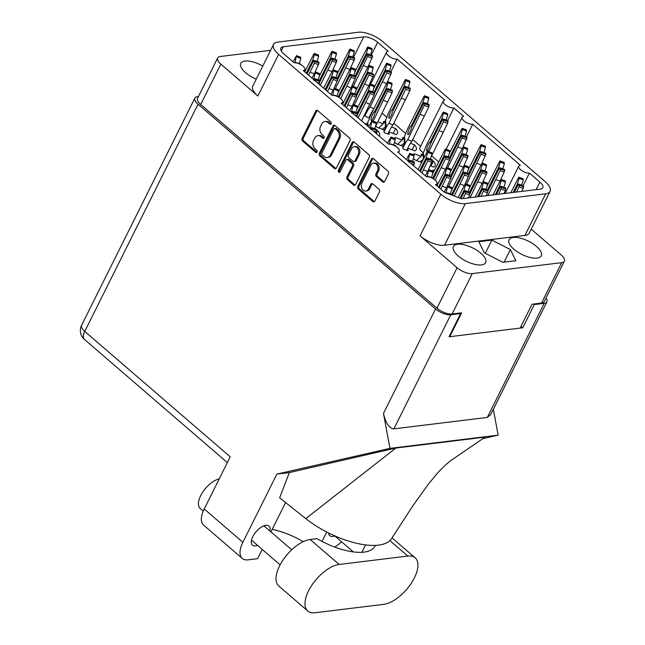 <?xml version="1.0" encoding="UTF-8"?>
<svg xmlns="http://www.w3.org/2000/svg" width="645" height="645" viewBox="0 0 645 645"><rect width="100%" height="100%" fill="white"/><g stroke="black" fill="none" stroke-linecap="round" stroke-linejoin="round"><path stroke-width="0.97" d="M262.749 66.104A18.012 7.385 26.5 0 0 244.955 61.033A18.012 7.385 26.5 0 0 240.803 63.307A18.012 7.385 26.5 0 0 256.242 79.15M537.124 258.105A18.012 7.385 26.5 0 0 541.276 255.831A18.012 7.385 26.5 0 0 532.746 243.641A18.012 7.385 26.5 0 0 513.194 237.481A18.012 7.385 26.5 0 0 509.034 239.755A18.012 7.385 26.5 0 0 517.572 251.945A18.012 7.385 26.5 0 0 537.124 258.105M481.476 264.91A18.012 7.385 26.5 0 0 485.637 262.628A18.012 7.385 26.5 0 0 477.098 250.437A18.012 7.385 26.5 0 0 457.555 244.278A18.012 7.385 26.5 0 0 453.395 246.559A18.012 7.385 26.5 0 0 461.933 258.75A18.012 7.385 26.5 0 0 481.476 264.91M361.837 183.253A4.983 3.862 -97 0 0 363.119 190.162A4.983 3.862 -97 0 0 365.747 191.041A4.983 3.862 -97 0 0 368.448 188.953L370.746 184.357A1.862 1.443 -97 0 1 371.754 183.575A1.862 1.443 -97 0 1 372.737 183.898L378.978 189.283A1.862 1.443 -97 0 1 379.462 191.863L374.834 201.135A1.862 1.443 -97 0 1 373.826 201.917A1.862 1.443 -97 0 1 372.842 201.587L358.257 189.017A1.862 1.443 -97 0 1 357.773 186.429L371.415 159.081A1.862 1.443 -97 0 1 372.423 158.299A1.862 1.443 -97 0 1 373.407 158.63L387.992 171.207A1.862 1.443 -97 0 1 388.475 173.787L384.646 181.463A1.862 1.443 -97 0 1 383.638 182.245A1.862 1.443 -97 0 1 382.654 181.914L376.406 176.537A1.862 1.443 -97 0 1 375.93 173.948L377.43 170.949A4.983 3.862 -97 0 0 377.349 165.604A4.983 3.862 -97 0 0 373.519 163.153A4.983 3.862 -97 0 0 370.811 165.249L361.837 183.253M338.665 172.126A1.306 1.008 -97 0 0 340.06 171.804L345.817 160.258A1.862 1.443 -97 0 1 346.825 159.476A1.862 1.443 -97 0 1 347.808 159.807L351.952 163.379A1.862 1.443 -97 0 1 352.428 165.959L346.897 177.053A1.862 1.443 -97 0 0 347.381 179.641L353.621 185.018A1.862 1.443 -97 0 0 354.605 185.349A1.862 1.443 -97 0 0 355.613 184.567L369.246 157.219A1.862 1.443 -97 0 0 368.771 154.631L354.186 142.061A1.862 1.443 -97 0 0 353.202 141.731A1.862 1.443 -97 0 0 352.186 142.513L338.327 170.312A1.306 1.008 -97 0 0 338.665 172.126M353.815 141.827A1.862 1.443 -97 0 0 353.379 142.368L339.512 170.167A1.306 1.008 -97 0 0 339.915 172.03M365.691 124.404L365.642 123.598A12.328 5.055 -153.5 0 1 366.94 123.993M421.338 155.405L421.258 153.986A12.328 5.055 -153.5 0 1 422.556 154.381M402.448 139.118L402.367 137.708A12.328 5.055 -153.5 0 1 403.665 138.095M383.557 122.84L383.477 121.421A12.328 5.055 -153.5 0 1 384.775 121.808M545.686 193.79A18.963 7.772 26.5 0 0 550.064 191.396L529.303 233.03A18.963 7.772 26.5 0 1 524.925 235.425L545.686 193.79L465.311 203.61A18.963 7.772 -153.5 0 1 440.833 194.209L278.616 54.39A18.963 7.772 -153.5 0 1 273.536 44.473L252.775 86.108A18.963 7.772 -153.5 0 0 257.855 96.024L220.832 64.105A11.755 4.821 -153.5 0 1 217.679 57.961A11.755 4.821 -153.5 0 1 220.397 56.47L270.618 50.334M336.392 167.998L350.025 140.65A1.862 1.443 -97 0 0 349.55 138.062L334.957 125.493A1.862 1.443 -97 0 0 333.973 125.162A1.862 1.443 -97 0 0 332.965 125.944L319.331 153.292A1.862 1.443 -97 0 0 319.807 155.872L334.4 168.45A1.862 1.443 -97 0 0 335.384 168.78A1.862 1.443 -97 0 0 336.392 167.998M328.087 122.606L329.788 124.074A1.306 1.008 -97 0 0 330.845 121.945L317.711 110.626A1.862 1.443 -97 0 0 316.727 110.295A1.862 1.443 -97 0 0 315.719 111.077L302.086 138.425A1.862 1.443 -97 0 0 302.561 141.013L315.695 152.333A1.306 1.008 -97 0 0 316.76 150.204L315.058 148.737A5.958 4.62 -97 0 1 313.526 140.465L314.663 138.191A5.958 4.62 -97 0 1 317.896 135.684A5.958 4.62 -97 0 1 321.041 136.74L322.742 138.199A1.306 1.008 -97 0 0 323.806 136.079L322.105 134.612A5.958 4.62 -97 0 1 320.573 126.339L321.71 124.058A5.958 4.62 -97 0 1 324.943 121.558A5.958 4.62 -97 0 1 328.087 122.606L329.281 122.461A5.958 4.62 -97 0 0 326.128 121.413L324.943 121.558M531.238 229.152L561.255 255.033A11.755 4.821 -153.5 0 1 564.399 261.177A11.755 4.821 -153.5 0 1 561.69 262.66L472.277 273.593A11.755 4.821 -153.5 0 1 457.103 267.764L436.955 308.157L200.692 104.498A11.755 4.821 26.5 0 1 197.539 98.354L217.679 57.961M457.103 267.764L420.072 235.844L440.833 194.209M273.536 44.473A18.963 7.772 -153.5 0 1 277.914 42.078L358.281 32.25A18.963 7.772 -153.5 0 1 382.767 41.651L544.985 181.479A18.963 7.772 26.5 0 1 550.064 191.396M444.784 100.136L397.175 59.106A6.829 2.798 26.5 0 1 389.765 56.768A6.829 2.798 26.5 0 1 386.532 52.148A6.829 2.798 26.5 0 1 388.113 51.286L377.656 42.28A10.812 4.434 26.5 0 0 363.699 36.918L283.324 46.746A10.812 4.434 -153.5 0 0 280.833 48.109A10.812 4.434 -153.5 0 0 283.727 53.761L294.185 62.775A6.829 2.798 26.5 0 1 301.594 65.105A6.829 2.798 26.5 0 1 304.827 69.725A6.829 2.798 26.5 0 1 303.247 70.587L331.965 95.339A6.829 2.798 26.5 0 1 339.375 97.677A6.829 2.798 26.5 0 1 342.608 102.297A6.829 2.798 26.5 0 1 341.036 103.152L388.637 144.19A6.829 2.798 26.5 0 1 396.046 146.528A6.829 2.798 26.5 0 1 399.279 151.148A6.829 2.798 26.5 0 1 397.707 152.01L426.426 176.762A6.829 2.798 26.5 0 1 433.827 179.092A6.829 2.798 26.5 0 1 437.068 183.712A6.829 2.798 26.5 0 1 435.488 184.575L444.308 192.178L461.441 198.757L540.276 189.122A10.812 4.434 -153.5 0 0 542.768 187.751A10.812 4.434 -153.5 0 0 539.873 182.1L529.416 173.094A6.829 2.798 26.5 0 1 522.007 170.756A6.829 2.798 26.5 0 1 518.774 166.136A6.829 2.798 26.5 0 1 520.346 165.273L472.745 124.243A6.829 2.798 26.5 0 1 465.335 121.905A6.829 2.798 26.5 0 1 462.102 117.285A6.829 2.798 26.5 0 1 463.674 116.423L453.854 107.957A6.829 2.798 26.5 0 1 446.445 105.619A6.829 2.798 26.5 0 1 443.212 100.999A6.829 2.798 26.5 0 1 444.784 100.136M561.69 262.66L541.55 303.061A11.755 4.821 26.5 0 0 544.259 301.57L564.399 261.177M436.955 308.157A11.755 4.821 26.5 0 0 452.137 313.986L461.651 312.825L450 336.198M541.55 303.061L532.036 304.222L520.386 327.596M369.601 117.914A12.328 5.055 -153.5 0 1 365.215 116.165L365.086 113.826M391.555 126.984L395.667 128.557A12.328 5.055 -153.5 0 1 397.336 133.402A12.328 5.055 -153.5 0 1 396.014 134.563L388.983 131.87L389.128 134.378A12.328 5.055 -153.5 0 1 384.106 132.451L383.96 129.943L376.938 127.242A12.328 5.055 -153.5 0 1 375.858 125.807M410.446 143.263L414.558 144.843A12.328 5.055 -153.5 0 1 416.227 149.68A12.328 5.055 -153.5 0 1 414.904 150.849L407.874 148.148L408.019 150.664A12.328 5.055 -153.5 0 1 402.996 148.737L402.859 146.222L395.828 143.529A12.328 5.055 -153.5 0 1 394.619 141.876M370.407 115.705L370.141 116.455M370.093 115.584L369.206 117.366M388.983 131.87L388.097 133.652M393.208 133.491L395.667 128.557M377.889 121.736L382.646 123.558M407.874 148.148L406.987 149.93M412.099 149.777L414.558 144.843M394.95 138.586L395.482 137.522L401.537 139.844M421.612 162.459L414.719 159.807A12.328 5.055 -153.5 0 1 413.518 158.162M432.344 160.702L433.448 161.129A12.328 5.055 -153.5 0 1 435.117 165.967A12.328 5.055 -153.5 0 1 433.795 167.136L430.32 165.797M430.989 166.055L433.448 161.129M413.84 154.873L414.38 153.8L420.435 156.13M432.739 171.159L433.271 170.087L434.351 170.506M376.728 130.314L377.833 130.742A12.328 5.055 -153.5 0 1 379.502 135.579A12.328 5.055 -153.5 0 1 379.187 136.039M376.39 133.636L377.833 130.742M432.15 170.933A12.328 5.055 -153.5 0 1 433.271 170.087M413.251 154.647A12.328 5.055 -153.5 0 1 414.38 153.8M394.361 138.361A12.328 5.055 -153.5 0 1 395.482 137.522M317.896 135.684L319.09 135.539A5.958 4.62 -97 0 1 322.234 136.595L323.935 138.054A1.306 1.008 -97 0 0 324 138.111M317.348 110.392A1.862 1.443 -97 0 0 316.913 110.932L303.271 138.28A1.862 1.443 -97 0 0 303.755 140.868L316.889 152.188A1.306 1.008 -97 0 0 316.953 152.236M329.281 122.461L330.974 123.929A1.306 1.008 -97 0 0 331.038 123.977M334.594 125.259A1.862 1.443 -97 0 0 334.15 125.799L320.517 153.147A1.862 1.443 -97 0 0 321 155.727L335.585 168.305A1.862 1.443 -97 0 0 335.956 168.538M335.255 128.79A1.306 1.008 -97 0 0 333.86 129.105L321.895 153.107A1.306 1.008 -97 0 0 322.226 154.921L324.024 156.469A5.958 4.62 -97 0 0 327.168 157.517A5.958 4.62 -97 0 0 330.401 155.01L338.585 138.602A5.958 4.62 -97 0 0 337.053 130.33L335.255 128.79L336.448 128.645A1.306 1.008 -97 0 0 335.763 128.411L334.57 128.557M327.168 157.517L328.361 157.372A5.958 4.62 -97 0 0 331.594 154.865L330.401 155.01M336.448 128.645L338.238 130.185A5.958 4.62 -97 0 1 339.77 138.457L331.594 154.865M346.825 159.476L348.01 159.331A1.862 1.443 -97 0 1 348.993 159.662L353.137 163.233A1.862 1.443 -97 0 1 353.613 165.813L348.09 176.907A1.862 1.443 -97 0 0 348.566 179.495L354.806 184.873A1.862 1.443 -97 0 0 355.177 185.107M358.168 154.453A4.983 3.862 -97 0 0 358.088 149.108A4.983 3.862 -97 0 0 354.258 146.665A4.983 3.862 -97 0 0 351.549 148.753L348.389 155.098A1.862 1.443 -97 0 0 348.864 157.678L353.008 161.25A1.862 1.443 -97 0 0 353.992 161.581A1.862 1.443 -97 0 0 355 160.798L358.168 154.453L359.354 154.308A4.983 3.862 -97 0 0 359.273 148.963A4.983 3.862 -97 0 0 355.443 146.52L354.258 146.665M353.992 161.581L355.185 161.435A1.862 1.443 -97 0 0 356.193 160.653L355 160.798M359.354 154.308L356.193 160.653M373.519 163.153L374.705 163.008A4.983 3.862 -97 0 1 378.534 165.459A4.983 3.862 -97 0 1 378.615 170.804L377.123 173.803A1.862 1.443 -97 0 0 377.599 176.391L383.839 181.769A1.862 1.443 -97 0 0 384.21 182.003M365.747 191.041L366.94 190.896A4.983 3.862 -97 0 0 369.641 188.808L368.448 188.953M372.367 183.664A1.862 1.443 -97 0 0 371.931 184.212L369.641 188.808M373.036 158.396A1.862 1.443 -97 0 0 372.6 158.936L358.967 186.284A1.862 1.443 -97 0 0 359.442 188.872L374.036 201.442A1.862 1.443 -97 0 0 374.398 201.675M443.212 100.999L419.822 147.899A6.829 2.798 26.5 0 0 423.362 152.712M420.596 146.351L412.752 139.578M405.729 133.531L393.853 123.292M386.839 117.245L382.146 113.198M438.64 161.895L431.642 155.864M447.574 120.551L453.854 107.957M466.464 136.837L472.745 124.243M523.135 185.687L529.416 173.094M390.894 71.7L397.175 59.106M524.925 235.425L444.558 245.245A18.963 7.772 -153.5 0 1 420.072 235.844M478.848 241.673L484.298 252.784L502.778 262.305L515.823 260.709L510.38 249.599L491.893 240.085L478.848 241.673M485.298 253.308L491.893 240.085M504.124 262.136L510.38 249.599M352.581 84.543A4.741 0.984 -69 0 0 353.129 83.552A4.741 0.984 -69 0 0 353.968 81.625M355.717 77.021L366.433 55.526L368.295 53.995L368.351 55.018L353.25 86.454M355.129 76.021L366.32 53.567A4.168 0.871 111 0 0 366.336 53.519L368.061 54.18M354.75 72.288L367.368 47.448L367.835 46.916L367.956 48.093L366.336 53.519M368.295 53.995L372.447 55.591L372.512 56.615L368.247 66.258M371.834 48.577L372.117 49.689L370.569 54.865M366.578 55.736L366.32 53.567M367.956 48.093L372.117 49.689M363.627 65.645L367.739 67.225M374.608 93.299L385.323 71.813A4.168 0.871 111 0 1 385.347 71.797L387.185 70.273L386.79 72.893L369.988 107.054L373.939 108.57M373.455 109.529A15.166 3.16 -69 0 0 370.553 114.471A15.166 3.16 -69 0 0 369.045 117.737M369.988 107.054A15.166 3.16 -69 0 0 366.4 112.875A15.166 3.16 -69 0 0 365.175 115.479M371.472 100.83A4.741 0.984 -69 0 0 372.02 99.838A4.741 0.984 -69 0 0 372.858 97.911M365.102 114.173L366.57 110.529M374.019 92.308L385.21 69.853A4.168 0.871 111 0 0 385.226 69.805L386.952 70.466M373.64 88.575L386.266 63.734L386.726 63.194L386.847 64.379L385.226 69.805M387.185 70.273L391.346 71.869L391.402 72.893L387.137 82.536M390.733 64.863L391.007 65.975L389.459 71.152M385.468 72.022L385.21 69.853M386.847 64.379L391.007 65.975M382.517 81.931L386.629 83.503M392.611 109.569L392.45 109.513A4.741 0.984 -69 0 0 390.66 111.77A4.741 0.984 -69 0 0 389.088 118.374A4.741 0.984 -69 0 0 390.91 116.124A4.741 0.984 -69 0 0 392.563 111.472L404.222 88.091A4.168 0.871 111 0 1 404.238 88.083L406.076 86.559L405.681 89.179L388.887 123.34L393.039 124.937A15.166 3.16 -69 0 0 389.443 130.758A15.166 3.16 -69 0 0 387.935 134.023M388.887 123.34A15.166 3.16 -69 0 0 385.291 129.161A15.166 3.16 -69 0 0 384.065 131.765M384.63 122.09A15.166 3.16 -69 0 0 388.306 113.335L405.157 80.02L405.616 79.48L405.737 80.657L404.117 86.091A4.168 0.871 111 0 1 404.109 86.14L392.45 109.513L393.531 110.013M383.993 130.459L386.073 126.267L382.227 129.274M385.46 126.815L385.218 121.72L385.775 121.131L386.073 126.267M406.076 86.559L410.236 88.155L409.833 90.776L393.039 124.937M409.623 81.149L409.897 82.254L408.35 87.43M404.359 88.3L404.109 86.14M405.737 80.657L409.897 82.254M401.416 98.209L405.568 99.806M385.218 121.72L378.792 127.952M411.51 125.856L411.341 125.799A4.741 0.984 -69 0 0 409.551 128.057A4.741 0.984 -69 0 0 407.979 134.66A4.741 0.984 -69 0 0 409.801 132.41A4.741 0.984 -69 0 0 411.454 127.75L423.112 104.377L424.966 102.845L425.031 103.869L407.777 139.626L411.929 141.223A15.166 3.16 -69 0 0 408.333 147.044A15.166 3.16 -69 0 0 406.826 150.309M407.777 139.626A15.166 3.16 -69 0 0 404.181 145.448A15.166 3.16 -69 0 0 402.964 148.052M403.528 138.369A15.166 3.16 -69 0 0 407.205 129.613L424.047 96.299L424.507 95.766L424.636 96.944L423.015 102.37A4.168 0.871 111 0 1 422.999 102.426L411.341 125.799L412.429 126.299M402.883 146.746L404.963 142.553L401.117 145.56M404.351 143.101L404.109 138.006L404.665 137.417L404.963 142.553M424.966 102.845L429.127 104.442L428.723 107.062L411.929 141.223M428.514 97.435L428.788 98.54L427.24 103.716M423.249 104.587L422.999 102.426M424.636 96.944L428.788 98.54M420.306 114.496L424.458 116.092M404.109 138.006L397.683 144.238M430.4 142.142L430.231 142.077A4.741 0.984 -69 0 0 428.441 144.335A4.741 0.984 -69 0 0 426.869 150.938A4.741 0.984 -69 0 0 428.691 148.689A4.741 0.984 -69 0 0 430.344 144.037L442.002 120.663A4.168 0.871 111 0 1 442.019 120.647L443.865 119.132L443.462 121.752L428.82 151.591M422.419 154.655A15.166 3.16 -69 0 0 426.095 145.899L442.938 112.585L443.397 112.045L443.526 113.23L441.906 118.656A4.168 0.871 111 0 1 441.89 118.704L430.231 142.077L431.32 142.585M423.233 159.242L423.007 154.292L423.555 153.695L423.813 158.146M443.865 119.132L448.017 120.72L447.614 123.348L430.997 157.146M447.404 113.713L447.678 114.826L446.13 120.002M442.139 120.873L441.89 118.704M443.526 113.23L447.678 114.826M439.197 130.782L443.349 132.378M423.128 159.452L420.008 161.839M423.007 154.292L416.581 160.524M447.041 165.967A4.741 0.984 -69 0 0 447.582 164.975A4.741 0.984 -69 0 0 448.42 163.048M450.178 158.436L460.893 136.95L462.755 135.41L462.812 136.434L447.711 167.877M449.589 157.445L460.78 134.99A4.168 0.871 111 0 0 460.796 134.942L462.521 135.603M449.21 153.703L461.828 128.871L462.296 128.331L462.417 129.516L460.796 134.942M462.755 135.41L466.907 137.006L466.964 138.03L462.707 147.673M466.295 130L466.569 131.112L465.029 136.288M461.038 137.151L460.78 134.99M462.417 129.516L466.569 131.112M458.087 147.06L462.199 148.64M465.932 182.253A4.741 0.984 -69 0 0 466.472 181.261A4.741 0.984 -69 0 0 467.311 179.326M469.068 174.722L479.783 153.228L481.646 151.696L481.702 152.72L466.601 184.164M468.48 173.731L479.67 151.277A4.168 0.871 111 0 0 479.687 151.22L481.412 151.889M468.101 169.99L480.719 145.157L481.186 144.617L481.307 145.794L479.687 151.22M481.646 151.696L485.798 153.292L485.854 154.316L481.597 163.959M485.185 146.286L485.459 147.391L483.919 152.567M479.928 153.437L479.67 151.277M481.307 145.794L485.459 147.391M476.978 163.346L481.089 164.927M487.959 191.009L498.674 169.514A4.168 0.871 111 0 1 498.69 169.498L500.536 167.982L500.133 170.602L487.951 195.516M487.37 190.009L498.561 167.555A4.168 0.871 111 0 0 498.577 167.506L500.302 168.168M486.991 186.276L499.609 161.435L500.077 160.903L500.197 162.08L498.577 167.506M500.536 167.982L504.688 169.579L504.753 170.602L500.488 180.245M504.076 162.572L504.35 163.677L502.81 168.853M498.819 169.724L498.561 167.555M500.197 162.08L504.35 163.677M495.868 179.633L499.98 181.213M514.331 192.291L517.564 185.8L519.427 184.26L519.032 186.889L516.605 192.017M513.17 192.436L517.451 183.841A4.168 0.871 111 0 0 517.467 183.793L519.193 184.454M510.792 192.726L518.499 177.722L518.967 177.181L519.088 178.367L517.467 183.793M519.427 184.26L523.579 185.857L523.184 188.477L521.813 191.38M522.966 178.85L523.248 179.963L521.7 185.139M517.709 186.01L517.451 183.841M519.088 178.367L523.248 179.963M334.747 86.728A4.741 0.984 -69 0 0 335.295 85.737A4.741 0.984 -69 0 0 336.134 83.802M337.883 79.198L348.598 57.703A4.168 0.871 111 0 1 348.614 57.695L350.461 56.171L350.066 58.792L335.416 88.639M337.295 78.206L348.485 55.752A4.168 0.871 111 0 0 348.502 55.704L350.227 56.365M336.916 74.465L349.534 49.633L350.001 49.093L350.122 50.27L348.502 55.704M350.461 56.171L354.613 57.768L354.677 58.792L350.412 68.434M354 50.762L354.282 51.866L352.734 57.042M348.743 57.913L348.485 55.752M350.122 50.27L354.282 51.866M345.793 67.822L349.904 69.402M353.637 103.015A4.741 0.984 -69 0 0 354.186 102.023A4.741 0.984 -69 0 0 355.024 100.088M356.774 95.484L367.489 73.99A4.168 0.871 111 0 1 367.513 73.973L369.351 72.458L368.956 75.078L354.307 104.925M356.185 94.484L367.376 72.038A4.168 0.871 111 0 0 367.392 71.982L369.117 72.651M355.806 90.752L368.432 65.911L368.892 65.379L369.013 66.556L367.392 71.982M369.351 72.458L373.511 74.054L373.568 75.078L369.303 84.721M372.899 67.048L373.173 68.152L371.625 73.328M367.634 74.199L367.376 72.038M369.013 66.556L373.173 68.152M364.683 84.108L368.795 85.688M374.777 111.754L374.616 111.69A4.741 0.984 -69 0 0 372.826 113.947A4.741 0.984 -69 0 0 371.254 120.551A4.741 0.984 -69 0 0 373.076 118.301A4.741 0.984 -69 0 0 374.729 113.649L386.387 90.276L388.242 88.744L388.306 89.768L373.197 121.204M366.795 124.267A15.166 3.16 -69 0 0 370.472 115.511L387.322 82.197L387.782 81.657L387.903 82.842L386.282 88.268A4.168 0.871 111 0 1 386.274 88.317L374.616 111.69L375.696 112.198M367.481 125.952L367.384 123.905L367.94 123.308L368.126 126.509M388.242 88.744L392.402 90.332L391.999 92.961L375.382 126.759M391.789 83.326L392.063 84.439L390.515 89.615M386.524 90.485L386.274 88.317M387.903 82.842L392.063 84.439M383.582 100.394L387.734 101.991M367.384 123.905L366.086 124.751M448.098 184.43A4.741 0.984 -69 0 0 448.638 183.438A4.741 0.984 -69 0 0 449.476 181.511M451.234 176.907L461.949 155.413A4.168 0.871 111 0 1 461.965 155.397L463.811 153.873L463.408 156.493L448.767 186.341M450.645 175.908L461.836 153.454A4.168 0.871 111 0 0 461.852 153.405L463.578 154.066M450.266 172.175L462.884 147.334L463.352 146.794L463.473 147.979L461.852 153.405M463.811 153.873L467.964 155.469L468.02 156.493L463.763 166.136M467.351 148.463L467.625 149.576L466.085 154.752M462.094 155.622L461.836 153.454M463.473 147.979L467.625 149.576M459.143 165.531L463.255 167.103M470.124 193.186L480.839 171.699L482.702 170.159L482.758 171.183L470.116 197.692M460.957 198.571L464.061 192.339L465.924 190.807L470.076 192.404L469.681 195.024L468.31 197.918A4.741 0.984 -69 0 0 468.367 197.789M469.536 192.194L480.727 169.74A4.168 0.871 111 0 0 480.743 169.691L482.468 170.353M469.157 188.453L481.775 163.62L482.242 163.08L482.363 164.257L480.743 169.691M482.702 170.159L486.854 171.755L486.919 172.779L482.654 182.422M486.241 164.749L486.515 165.854L484.976 171.03M480.985 171.901L480.727 169.74M482.363 164.257L486.515 165.854M478.034 181.809L482.146 183.39M496.497 194.468L499.73 187.977A4.168 0.871 111 0 1 499.746 187.961L501.592 186.445L501.649 187.469L498.77 194.193M495.336 194.613L499.617 186.026A4.168 0.871 111 0 0 499.633 185.97L501.359 186.639M492.957 194.903L500.665 179.899L501.133 179.366L501.254 180.544L499.633 185.97M501.592 186.445L505.745 188.042L505.349 190.662L503.979 193.556M505.132 181.035L505.414 182.14L503.866 187.316M499.875 188.187L499.617 186.026M501.254 180.544L505.414 182.14M320.049 81.383L330.764 59.888A4.168 0.871 111 0 1 330.78 59.872L332.627 58.356L332.231 60.977L320.331 85.309M319.46 80.383L330.651 57.929A4.168 0.871 111 0 0 330.667 57.881L332.393 58.542M319.082 76.65L331.699 51.81L332.167 51.269L332.288 52.455L330.667 57.881M332.627 58.356L336.779 59.945L336.843 60.977L332.578 70.619M336.166 52.938L336.448 54.051L334.9 59.227M330.909 60.098L330.651 57.929M332.288 52.455L336.448 54.051M327.958 70.007L332.07 71.579M339.044 97.46L349.655 76.175A4.168 0.871 111 0 1 349.679 76.158L351.517 74.635L351.122 77.255L340.689 98.645M338.351 96.669L349.542 74.215A4.168 0.871 111 0 0 349.558 74.167L351.283 74.828M337.972 92.928L350.598 68.096L351.057 67.556L351.178 68.741L349.558 74.167M351.517 74.635L355.677 76.231L355.734 77.255L351.469 86.898M355.064 69.225L355.339 70.329L353.791 75.505M349.8 76.376L349.542 74.215M351.178 68.741L355.339 70.329M346.849 86.285L350.961 87.865M357.83 113.947L368.553 92.453A4.168 0.871 111 0 1 368.569 92.445L370.407 90.921L370.012 93.541L358.112 117.874M357.241 112.948L368.44 90.502A4.168 0.871 111 0 0 368.448 90.445L370.182 91.114M356.87 109.215L369.488 84.382L369.948 83.842L370.069 85.019L368.448 90.445M370.407 90.921L374.568 92.517L374.164 95.138L361.571 120.865M373.955 85.511L374.229 86.615L372.681 91.792M368.69 92.662L368.44 90.502M370.069 85.019L374.229 86.615M365.747 102.571L369.899 104.167M433.496 178.883L444.115 157.59L445.977 156.058L445.574 158.678L435.149 180.068M432.811 178.084L444.002 155.638A4.168 0.871 111 0 0 444.018 155.582L445.743 156.251M432.432 174.352L445.05 149.511L445.518 148.979L445.639 150.156L444.018 155.582M445.977 156.058L450.129 157.654L450.186 158.678L445.929 168.321M449.517 150.648L449.791 151.752L448.251 156.928M444.26 157.799L444.002 155.638M445.639 150.156L449.791 151.752M441.309 167.708L445.421 169.288M452.347 195.258L463.005 173.876A4.168 0.871 111 0 1 463.021 173.86L464.868 172.344L464.465 174.964L454.225 195.983M451.702 194.371L462.892 171.917A4.168 0.871 111 0 0 462.908 171.868L464.634 172.529M451.323 190.638L463.94 165.797L464.408 165.257L464.529 166.442L462.908 171.868M464.868 172.344L469.02 173.932L469.084 174.964L464.819 184.607M468.407 166.926L468.681 168.039L467.141 173.215M463.15 174.085L462.892 171.917M464.529 166.442L468.681 168.039M460.199 183.994L464.311 185.575M478.663 196.652L481.896 190.162L483.758 188.622L483.363 191.243L480.936 196.37M477.502 196.79L481.783 188.203A4.168 0.871 111 0 0 481.799 188.155L483.524 188.816M475.123 197.088L482.831 182.084L483.299 181.543L483.419 182.728L481.799 188.155M483.758 188.622L487.91 190.219L487.515 192.839L486.145 195.733M487.298 183.212L487.58 184.325L486.032 189.501M482.041 190.364L481.783 188.203M483.419 182.728L487.58 184.325M307.052 73.861L312.93 62.065A4.168 0.871 111 0 1 312.946 62.057L314.792 60.533L314.397 63.154L308.616 75.215M306.286 73.207L312.817 60.114A4.168 0.871 111 0 0 312.833 60.058L314.558 60.727M304.722 71.861L313.865 53.995L314.333 53.454L314.454 54.632L312.833 60.058M314.792 60.533L318.944 62.13L319.009 63.154L314.744 72.796M318.332 55.123L318.614 56.228L317.066 61.404M313.075 62.275L312.817 60.114M314.454 54.632L318.614 56.228M310.124 72.184L314.236 73.764M325.943 90.147L331.82 78.351A4.168 0.871 111 0 1 331.844 78.335L333.683 76.82L333.288 79.44L327.507 91.493M325.185 89.494L331.707 76.392A4.168 0.871 111 0 0 331.724 76.344L333.449 77.005M323.613 88.139L332.764 70.273L333.223 69.741L333.344 70.918L331.724 76.344M333.683 76.82L337.843 78.416L337.899 79.44L333.634 89.083M337.23 71.401L337.504 72.514L335.956 77.69M331.965 78.561L331.707 76.392M333.344 70.918L337.504 72.514M329.014 88.47L333.126 90.05M344.833 106.433L350.719 94.638A4.168 0.871 111 0 1 350.735 94.621L352.573 93.098L352.178 95.718L346.397 107.78M344.075 105.78L350.606 92.678A4.168 0.871 111 0 0 350.614 92.63L352.347 93.291M342.511 104.426L351.654 86.559L352.114 86.019L352.235 87.204L350.614 92.63M352.573 93.098L356.733 94.694L356.79 95.718L352.533 105.361M356.121 87.688L356.395 88.8L354.847 93.977M350.856 94.847L350.606 92.678M352.235 87.204L356.395 88.8M347.913 104.756L352.017 106.328M420.403 171.57L426.281 159.775A4.168 0.871 111 0 1 426.297 159.758L428.143 158.235L427.74 160.855L421.967 172.916M419.637 170.909L426.168 157.815A4.168 0.871 111 0 0 426.184 157.767L427.909 158.428M418.073 169.562L427.216 151.696L427.683 151.156L427.804 152.341L426.184 157.767M428.143 158.235L432.295 159.831L432.352 160.855L428.095 170.498M431.682 152.825L431.957 153.937L430.417 159.113M426.426 159.976L426.168 157.815M427.804 152.341L431.957 153.937M423.475 169.885L427.587 171.465M439.293 187.848L445.171 176.053L447.033 174.521L446.63 177.141L440.857 189.203M438.527 187.195L445.058 174.102A4.168 0.871 111 0 0 445.074 174.045L446.8 174.714M436.963 185.849L446.106 167.982L446.574 167.442L446.695 168.619L445.074 174.045M447.033 174.521L451.186 176.117L451.25 177.141L446.985 186.784M450.573 169.111L450.847 170.216L449.307 175.392M445.316 176.262L445.058 174.102M446.695 168.619L450.847 170.216M442.365 186.171L446.477 187.751M460.046 198.217L463.949 190.38A4.168 0.871 111 0 0 463.965 190.331L465.69 190.993M458.168 197.499L464.997 184.26L465.464 183.728L465.585 184.905L463.965 190.331M465.924 190.807L465.529 193.427L463.102 198.555M469.463 185.397L469.745 186.502L468.197 191.678M464.207 192.549L463.949 190.38M465.585 184.905L469.745 186.502M294.765 62.734L294.983 62.291A4.168 0.871 111 0 0 294.999 62.243L296.724 62.904M293.064 61.807L296.498 55.631L294.999 62.243M296.958 62.71L301.11 64.306L301.142 64.823M300.497 57.3L300.78 58.413L299.232 63.589M295.112 62.742L294.983 62.291M296.619 56.816L300.78 58.413M313.47 79.4L313.873 78.577A4.168 0.871 111 0 0 313.889 78.529L315.615 79.19M311.954 78.093L315.389 71.918L313.889 78.529M314.397 80.198L315.848 78.996L315.615 81.246M315.848 78.996L320.009 80.593L319.114 84.261M319.396 73.586L319.67 74.691L318.122 79.867M314.131 80.738L313.873 78.577M315.51 73.095L319.67 74.691M332.546 95.307L332.772 94.863A4.168 0.871 111 0 0 332.78 94.807L334.513 95.476M330.845 94.372L334.279 88.204L332.78 94.807M334.739 95.283L338.899 96.879L338.923 97.395M338.286 89.873L338.561 90.977L337.012 96.153M332.893 95.315L332.772 94.863M334.4 89.381L338.561 90.977M351.251 111.964L351.662 111.142A4.168 0.871 111 0 0 351.678 111.093L353.404 111.754M349.735 110.658L353.17 104.482L351.678 111.093M352.178 112.762L353.629 111.569L353.396 113.81M353.629 111.569L357.79 113.157L356.895 116.826M357.177 106.151L357.451 107.263L355.903 112.44M351.912 113.31L351.662 111.142M353.299 105.667L357.451 107.263M370.141 128.25L370.553 127.428A4.168 0.871 111 0 0 370.569 127.379L372.294 128.041M368.626 126.944L372.06 120.768L370.569 127.379M371.069 129.048L372.528 127.847L372.286 130.097M372.528 127.847L376.68 129.443L375.785 133.112M376.067 122.437L376.341 123.55L374.793 128.726M370.802 129.589L370.553 127.428M372.189 121.953L376.341 123.55M389.225 144.158L389.443 143.714A4.168 0.871 111 0 0 389.459 143.658L391.184 144.327M387.524 143.23L390.959 137.054L389.459 143.658M391.418 144.133L395.57 145.73L395.603 146.246M394.958 138.723L395.232 139.828L393.692 145.004M389.572 144.166L389.443 143.714M391.08 138.232L395.232 139.828M407.922 160.815L408.333 159.992A4.168 0.871 111 0 0 408.35 159.944L410.075 160.605M406.414 159.508L409.849 153.341L408.35 159.944M408.857 161.613L410.309 160.42L410.067 162.661M410.309 160.42L414.461 162.016L413.566 165.676M413.848 155.01L414.122 156.114L412.582 161.29M408.591 162.161L408.333 159.992M409.97 154.518L414.122 156.114M427.006 176.722L427.224 176.278A4.168 0.871 111 0 0 427.24 176.23L428.965 176.891M425.305 175.795L428.74 169.619L427.24 176.23M429.199 176.698L433.351 178.294L433.384 178.81M432.739 171.288L433.013 172.4L431.473 177.577M427.353 176.73L427.224 176.278M428.861 170.804L433.013 172.4M445.993 192.823L446.114 192.565A4.168 0.871 111 0 0 446.13 192.516L447.856 193.178M444.195 192.081L447.63 185.905L446.13 192.516M447.557 193.427L448.09 192.984L448.13 193.645M448.09 192.984L452.242 194.58L452.282 195.242M451.629 187.574L451.911 188.679L450.363 193.855M447.751 187.082L451.911 188.679M375.309 545.38A47.399 19.431 -153.5 0 1 374.987 546.13A47.399 19.431 -153.5 0 1 317.034 538.648L310.164 539.494A29.581 14.214 130.8 0 0 279.583 565.907A29.581 14.214 130.8 0 0 278.817 586.039L307.786 611.009A29.581 14.214 130.8 0 0 315.058 612.75L383.775 604.349A29.581 14.214 130.8 0 0 410.921 583.814A29.581 14.214 130.8 0 0 415.13 557.796A29.581 14.214 130.8 0 0 407.858 556.054L339.133 564.456A29.581 14.214 130.8 0 0 308.544 590.868A29.581 14.214 130.8 0 0 307.786 611.009M203.24 511.09L200.232 508.502A18.963 9.111 -49.2 0 1 200.724 495.594A18.963 9.111 -49.2 0 1 219.227 478.856M269.941 531.037A12.61 6.063 130.8 0 0 268.957 526.054A12.61 6.063 130.8 0 0 252.816 536.576A12.61 6.063 130.8 0 0 252.493 545.162A12.61 6.063 130.8 0 0 257.565 545.396M450.75 314.776L393.869 428.852C389.233 428.353 385.766 423.217 383.477 413.429L389.951 448.372L276.874 474.107L242.875 542.292A23.704 11.392 130.8 0 0 242.262 558.433L203.602 525.103A23.704 11.392 -49.2 0 1 204.215 508.969L230.217 456.805L84.753 331.417L198.039 104.208L435.569 308.947A11.755 4.821 26.5 0 0 450.75 314.776L460.619 313.575L459.982 313.027M242.262 558.433A23.704 11.392 130.8 0 0 248.091 559.828L257.605 558.667L262.217 549.411M270.948 531.899L285.582 502.552M305.803 518.604L395.869 448.025L485.04 437.125L453.25 458.918C449.468 461.28 444.445 465.754 438.189 472.342L428.844 483.508L412.768 505.946L391.596 538.567A58.784 24.099 -153.5 0 1 305.803 518.604L279.64 497.827L289.355 472.575L276.874 474.107M395.869 448.025L289.355 472.575M389.951 448.372L498.142 435.149L482.855 438.624M328.595 532.963A12.61 6.063 130.8 0 0 329.772 535.713A12.61 6.063 130.8 0 0 334.844 535.947M334.723 547.081A23.704 11.392 130.8 0 0 341.576 541.752M326.717 532.004L322.024 541.413M393.869 428.852L487.322 417.428L544.195 303.352L534.326 304.561L533.697 304.021M544.195 303.352A11.755 4.821 26.5 0 0 546.912 301.868A11.755 4.821 26.5 0 0 545.993 298.095M227.338 462.586L84.447 339.423A11.755 5.652 -49.2 0 1 84.753 331.417A11.755 4.821 26.5 0 1 81.601 325.274L194.887 98.056A11.755 4.821 26.5 0 1 197.604 96.573L198.483 96.468M194.887 98.056A11.755 4.821 26.5 0 0 198.039 104.208M534.326 304.561L522.756 327.781L449.041 336.787L460.619 313.575M493.352 409.285L498.142 435.149M522.756 327.781L521.031 326.289M546.912 301.868L490.756 414.501L487.322 417.428M272.23 529.327A47.399 19.431 -153.5 0 1 303.214 541.663M365.546 544.912L361.861 552.305M257.855 96.024L278.616 54.39M220.832 64.105L200.692 104.498M472.277 273.593L452.137 313.986M323.935 138.054L322.742 138.199M322.234 136.595L321.041 136.74M316.889 152.188L315.695 152.333M303.755 140.868L302.561 141.013M303.271 138.28L302.086 138.425M316.913 110.932L315.719 111.077M330.974 123.929L329.788 124.074M335.585 168.305L334.4 168.45M321 155.727L319.807 155.872M320.517 153.147L319.331 153.292M334.15 125.799L332.965 125.944M339.77 138.457L338.585 138.602M338.238 130.185L337.053 130.33M354.806 184.873L353.621 185.018M348.566 179.495L347.381 179.641M348.09 176.907L346.897 177.053M353.613 165.813L352.428 165.959M353.137 163.233L351.952 163.379M348.993 159.662L347.808 159.807M339.512 170.167L338.327 170.312M353.379 142.368L352.186 142.513M383.839 181.769L382.654 181.914M377.599 176.391L376.406 176.537M377.123 173.803L375.93 173.948M378.615 170.804L377.43 170.949M371.931 184.212L370.746 184.357M374.036 201.442L372.842 201.587M359.442 188.872L358.257 189.017M358.967 186.284L357.773 186.429M372.6 158.936L371.415 159.081M536.116 189.63L539.873 182.1M281.244 50.923L283.324 46.746M353.516 57.349L363.699 36.918M371.246 55.123L377.656 42.28M444.558 245.245L465.311 203.61M367.9 47.069L372.052 48.665M367.9 56.615L372.052 58.211M368.351 55.018L372.512 56.615M386.79 63.355L390.943 64.952M386.79 72.893L390.943 74.489M387.242 71.305L391.402 72.893M404.117 86.091L405.85 86.752M405.681 79.633L409.841 81.23M405.681 89.179L409.833 90.776M406.14 87.583L410.293 89.179M423.015 102.37L424.741 103.039M424.571 95.92L428.731 97.516M424.571 105.466L428.723 107.062M425.031 103.869L429.183 105.466M441.906 118.656L443.631 119.317M443.462 112.206L447.622 113.802M443.462 121.752L447.614 123.348M443.921 120.155L448.073 121.752M462.36 128.484L466.512 130.08M462.352 138.03L466.512 139.626M462.812 136.434L466.964 138.03M481.251 144.77L485.403 146.367M481.243 154.316L485.403 155.913M481.702 152.72L485.854 154.316M500.141 161.056L504.293 162.653M500.133 170.602L504.293 172.199M500.593 169.006L504.753 170.602M519.032 177.343L523.184 178.939M519.032 186.889L523.184 188.477M519.483 185.292L523.643 186.881M350.066 49.246L354.218 50.842M350.066 58.792L354.218 60.388M350.517 57.195L354.677 58.792M368.956 65.532L373.108 67.128M368.956 75.078L373.108 76.674M369.408 73.482L373.568 75.078M386.282 88.268L388.016 88.929M387.847 81.818L392.007 83.415M387.847 91.364L391.999 92.961M388.306 89.768L392.458 91.364M463.416 146.955L467.569 148.552M463.408 156.493L467.569 158.09M463.868 154.905L468.02 156.493M482.307 163.233L486.459 164.83M482.299 172.779L486.459 174.376M482.758 171.183L486.919 172.779M501.197 179.52L505.349 181.116M501.197 189.066L505.349 190.662M501.649 187.469L505.809 189.066M332.231 51.431L336.384 53.027M332.231 60.977L336.384 62.573M332.683 59.38L336.843 60.977M351.122 67.709L355.274 69.305M351.122 77.255L355.274 78.851M351.573 75.659L355.734 77.255M370.012 83.995L374.173 85.591M370.012 93.541L374.164 95.138M370.472 91.945L374.624 93.541M445.582 149.132L449.734 150.728M445.574 158.678L449.734 160.274M446.034 157.082L450.186 158.678M464.473 165.418L468.625 167.015M464.465 174.964L468.625 176.561M464.924 173.368L469.084 174.964M483.363 181.705L487.515 183.293M483.363 191.243L487.515 192.839M483.815 189.646L487.975 191.243M314.397 53.608L318.549 55.204M314.397 63.154L318.549 64.75M314.849 61.557L319.009 63.154M333.288 69.894L337.44 71.49M333.288 79.44L337.44 81.036M333.739 77.843L337.899 79.44M352.178 86.18L356.338 87.776M352.178 95.718L356.33 97.314M352.638 94.13L356.79 95.718M427.748 151.309L431.9 152.905M427.74 160.855L431.9 162.451M428.199 159.259L432.352 160.855M446.638 167.595L450.791 169.192M446.63 177.141L450.791 178.738M447.09 175.545L451.25 177.141M465.529 183.881L469.681 185.478M465.529 193.427L469.681 195.024M465.98 191.831L470.141 193.427M296.563 55.793L300.715 57.389M315.453 72.071L319.606 73.667M316.526 82.028L319.606 83.213M315.905 80.02L320.065 81.617M334.344 88.357L338.504 89.953M353.234 104.643L357.394 106.24M354.307 114.6L357.386 115.786M353.694 112.593L357.846 114.189M372.125 120.921L376.285 122.518M373.197 130.887L376.277 132.064M372.584 128.871L376.736 130.467M391.023 137.208L395.175 138.804M409.914 153.494L414.066 155.09M410.986 163.451L414.066 164.636M410.365 161.444L414.517 163.04M428.804 169.78L432.956 171.376M447.695 186.058L451.847 187.655M310.164 539.494L339.133 564.456M204.215 508.969L242.875 542.292M383.477 413.429L435.569 308.947M389.919 540.599L407.858 556.054M446.171 149.229L462.102 117.285M505.18 193.411L518.774 166.136M436.294 185.268L437.068 183.712M398.505 152.696L399.279 151.148M341.834 103.845L342.608 102.297M304.053 71.281L304.827 69.725M370.609 84.092L386.532 52.148M367.835 46.916L371.988 48.504M386.726 63.194L390.878 64.79M405.616 79.48L409.777 81.077M424.507 95.766L428.667 97.363M443.397 112.045L447.557 113.641M462.296 128.331L466.448 129.927M481.186 144.617L485.338 146.213M500.077 160.903L504.229 162.5M518.967 177.181L523.119 178.778M350.001 49.093L354.153 50.689M368.892 65.379L373.044 66.975M387.782 81.657L391.942 83.253M463.352 146.794L467.504 148.39M482.242 163.08L486.394 164.677M501.133 179.366L505.285 180.963M332.167 51.269L336.319 52.866M351.057 67.556L355.21 69.152M369.948 83.842L374.108 85.438M445.518 148.979L449.67 150.575M464.408 165.257L468.56 166.853M483.299 181.543L487.451 183.14M314.333 53.454L318.485 55.051M333.223 69.741L337.375 71.329M352.114 86.019L356.274 87.615M427.683 151.156L431.836 152.752M446.574 167.442L450.726 169.038M465.464 183.728L469.616 185.325M296.498 55.631L300.651 57.228M315.389 71.918L319.541 73.514M334.279 88.204L338.44 89.8M353.17 104.482L357.33 106.078M372.06 120.768L376.22 122.365M390.959 137.054L395.111 138.651M409.849 153.341L414.001 154.937M428.74 169.619L432.892 171.215M447.63 185.905L451.782 187.501M280.123 564.843L251.51 540.179M353.363 551.918L334.723 535.85M291.709 549.798L263.886 525.82M81.601 325.274A11.755 11.755 0 0 0 84.447 339.423M392.023 537.882L415.13 557.796"/></g></svg>
